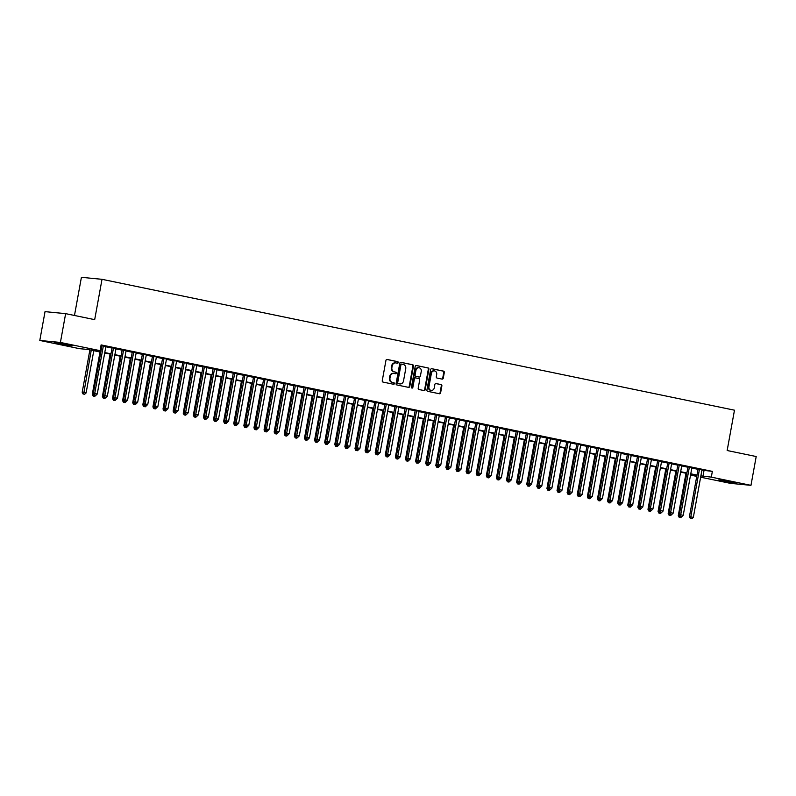 <?xml version="1.0" encoding="UTF-8"?>
<svg xmlns="http://www.w3.org/2000/svg" width="796" height="796" viewBox="0 0 796 796"><rect width="100%" height="100%" fill="white"/><g stroke="black" fill="none" stroke-linecap="round" stroke-linejoin="round"><path stroke-width="1.19" d="M398.239 362.578A0.806 0.706 95.6 0 0 397.692 361.643L387.155 359.464A1.154 1.015 95.6 0 0 385.951 360.389L382.249 380.747A1.154 1.015 95.6 0 0 383.035 382.09L393.572 384.269A0.806 0.706 95.6 0 0 393.861 382.687L392.498 382.398A3.682 3.234 95.6 0 1 389.98 378.12L390.289 376.428A3.682 3.234 95.6 0 1 394.12 373.463L395.483 373.742A0.806 0.706 95.6 0 0 395.771 372.16L394.408 371.881A3.682 3.234 95.6 0 1 391.891 367.603L392.199 365.911A3.682 3.234 95.6 0 1 396.04 362.946L397.403 363.225A0.806 0.706 95.6 0 0 398.239 362.578M397.114 363.165A0.806 0.706 95.6 0 0 397.134 361.593L386.826 359.454M393.294 384.209A0.806 0.706 95.6 0 0 393.304 382.627L392.498 382.398M395.204 373.692A0.806 0.706 95.6 0 0 395.214 372.11L394.408 371.881M723.186 481.202L718.529 479.988L722.987 480.436L736.529 483.262L723.186 481.202M58.894 343.743L54.237 342.529L58.695 342.986L72.237 345.802L58.894 343.743M442.079 379.105A1.154 1.015 95.6 0 0 443.272 378.18L444.317 372.468A1.154 1.015 95.6 0 0 443.531 371.125L431.83 368.707A1.154 1.015 95.6 0 0 430.626 369.633L426.925 389.99A1.154 1.015 95.6 0 0 427.711 391.334L439.422 393.751A1.154 1.015 95.6 0 0 440.616 392.826L441.87 385.921A1.154 1.015 95.6 0 0 441.084 384.587L436.079 383.553A1.154 1.015 95.6 0 0 434.875 384.478L434.258 387.901A3.075 2.706 95.6 0 1 428.945 386.806L431.382 373.394A3.075 2.706 95.6 0 1 436.696 374.498L436.288 376.727A1.154 1.015 95.6 0 0 437.074 378.07L442.079 379.105M100.813 352.16L87.809 349.464L79.451 348.658L39.8 340.449L45.034 311.644L65.64 313.644L94.684 319.654L102.017 279.316L734.479 410.189L727.156 450.516L756.2 456.526L750.966 485.341L730.36 483.341L700.639 477.192M65.64 313.644L60.406 342.449L100.057 350.658L91.709 349.842L100.883 351.742M701.923 470.128L712.36 471.371L101.102 344.897L100.057 350.658M712.36 471.371L711.306 477.132L750.966 485.341M413.472 366.08A1.154 1.015 95.6 0 0 412.686 364.747L400.985 362.329A1.154 1.015 95.6 0 0 399.791 363.255L396.09 383.612A1.154 1.015 95.6 0 0 396.876 384.946L408.577 387.373A1.154 1.015 95.6 0 0 409.771 386.448L413.472 366.08L412.915 366.031A1.154 1.015 95.6 0 0 412.129 364.687L400.657 362.319M416.407 365.513L428.109 367.941A1.154 1.015 95.6 0 1 428.895 369.274L425.193 389.632A1.154 1.015 95.6 0 1 423.999 390.557L418.985 389.523A1.154 1.015 95.6 0 1 418.199 388.189L419.701 379.931A1.154 1.015 95.6 0 0 418.915 378.598L415.592 377.911A1.154 1.015 95.6 0 0 414.398 378.836L412.835 387.433A0.806 0.706 95.6 0 1 411.442 387.145L415.204 366.439A1.154 1.015 95.6 0 1 416.407 365.513L416.218 365.493M105.878 346.479L101.012 345.384M115.987 348.568L112.097 347.762M126.086 350.658L122.196 349.852M136.196 352.747L132.305 351.941M146.295 354.837L142.404 354.041M156.394 356.936L152.504 356.13M166.503 359.026L162.613 358.22M176.603 361.115L172.712 360.309M186.712 363.205L182.821 362.399M196.811 365.294L192.921 364.488M206.91 367.384L203.02 366.578M217.019 369.473L213.129 368.667M227.119 371.563L223.228 370.757M237.228 373.652L233.337 372.846M247.327 375.752L243.437 374.946M257.436 377.841L253.536 377.035M267.536 379.931L263.645 379.125M277.635 382.02L273.744 381.214M287.744 384.11L283.854 383.304M297.843 386.199L293.953 385.393M307.952 388.289L304.062 387.483M318.052 390.378L314.161 389.572M328.151 392.468L324.261 391.662M338.26 394.557L334.37 393.761M348.359 396.657L344.469 395.851M358.469 398.746L354.578 397.94M368.568 400.836L364.677 400.03M378.667 402.925L374.777 402.119M388.776 405.015L384.886 404.209M398.876 407.104L394.985 406.298M408.985 409.194L405.094 408.388M419.084 411.283L415.194 410.477M429.183 413.373L425.293 412.567M439.293 415.472L435.402 414.666M449.392 417.562L445.501 416.756M459.501 419.651L455.611 418.845M469.6 421.741L465.71 420.935M479.709 423.83L475.809 423.024M489.809 425.92L485.918 425.114M499.908 428.009L496.017 427.203M510.017 430.099L506.127 429.293M520.116 432.188L516.226 431.382M530.226 434.278L526.325 433.482M540.325 436.377L536.434 435.571M550.424 438.467L546.534 437.661M560.533 440.556L556.643 439.75M570.633 442.646L566.742 441.84M580.742 444.735L576.851 443.929M590.841 446.825L586.95 446.019M600.94 448.914L597.05 448.108M611.049 451.004L607.159 450.198M621.149 453.093L617.258 452.287M631.258 455.193L627.367 454.387M641.357 457.282L637.467 456.476M651.456 459.372L647.566 458.566M661.566 461.461L657.675 460.655M671.665 463.551L667.774 462.745M681.774 465.64L677.884 464.834M691.873 467.73L687.983 466.924M100.943 345.782L101.938 345.981M105.828 346.787L112.037 348.071M115.927 348.877L122.146 350.16M126.037 350.966L132.245 352.26M136.136 353.056L142.345 354.349M146.235 355.155L152.454 356.439M156.344 357.245L162.553 358.528M166.444 359.334L172.662 360.618M176.553 361.424L182.762 362.707M186.652 363.513L192.861 364.797M196.751 365.603L202.97 366.886M206.861 367.692L213.069 368.976M216.96 369.782L223.179 371.065M227.069 371.871L233.278 373.165M237.168 373.961L243.377 375.254M247.267 376.06L253.486 377.344M257.377 378.15L263.585 379.433M267.476 380.239L273.695 381.523M277.585 382.329L283.794 383.612M287.684 384.418L293.893 385.702M297.794 386.508L304.002 387.791M307.893 388.597L314.102 389.881M317.992 390.687L324.211 391.98M328.101 392.776L334.31 394.07M338.2 394.876L344.409 396.159M348.31 396.965L354.519 398.249M358.409 399.055L364.618 400.338M368.508 401.144L374.727 402.428M378.617 403.234L384.826 404.517M388.717 405.323L394.935 406.607M398.826 407.413L405.035 408.696M408.925 409.502L415.134 410.786M419.024 411.592L425.243 412.885M429.134 413.681L435.342 414.975M439.233 415.781L445.452 417.064M449.342 417.87L455.551 419.154M459.441 419.96L465.65 421.243M469.54 422.049L475.759 423.333M479.65 424.139L485.858 425.422M489.749 426.228L495.968 427.512M499.858 428.318L506.067 429.601M509.957 430.407L516.166 431.691M520.067 432.497L526.275 433.79M530.166 434.596L536.375 435.88M540.265 436.686L546.484 437.969M550.374 438.775L556.583 440.059M560.474 440.865L566.682 442.148M570.583 442.954L576.792 444.238M580.682 445.044L586.891 446.327M590.781 447.133L597 448.417M600.89 449.223L607.099 450.506M610.99 451.312L617.208 452.606M621.099 453.402L627.308 454.695M631.198 455.501L637.407 456.785M641.297 457.591L647.516 458.874M651.407 459.68L657.615 460.964M661.506 461.77L667.725 463.053M671.615 463.859L677.824 465.143M681.714 465.949L687.923 467.232M691.814 468.038L698.032 469.322M101.002 345.474L101.987 345.673M701.982 469.819L698.082 469.013M102.017 279.316L81.411 277.316L74.476 315.475M39.8 340.449L60.406 342.449M696.749 476.386L690.709 475.132L696.868 475.729M690.868 474.247L690.709 475.132M696.908 475.501L690.699 474.217M686.809 473.411L680.59 472.127M676.7 471.322L670.491 470.038M666.6 469.232L660.382 467.939M656.491 467.133L650.282 465.849M646.392 465.043L640.183 463.76M636.293 462.954L630.074 461.67M626.183 460.864L619.975 459.581M616.084 458.775L609.865 457.491M605.975 456.685L599.766 455.402M595.876 454.596L589.667 453.312M585.776 452.506L579.558 451.223M575.667 450.417L569.458 449.123M565.568 448.327L559.349 447.034M555.459 446.228L549.25 444.944M545.36 444.138L539.151 442.855M535.25 442.049L529.042 440.765M525.151 439.959L518.942 438.676M515.052 437.87L508.833 436.586M504.943 435.78L498.734 434.497M494.843 433.691L488.635 432.407M484.734 431.601L478.525 430.318M474.635 429.512L468.426 428.218M464.536 427.422L458.317 426.129M454.426 425.323L448.218 424.039M444.327 423.233L438.108 421.95M434.218 421.144L428.009 419.86M424.119 419.054L417.91 417.771M414.019 416.965L407.801 415.681M403.91 414.875L397.702 413.592M393.811 412.786L387.592 411.502M383.702 410.696L377.493 409.403M373.603 408.607L367.394 407.313M363.503 406.507L357.285 405.224M353.394 404.418L347.185 403.134M343.295 402.328L337.076 401.045M333.186 400.239L326.977 398.955M323.086 398.149L316.878 396.866M312.987 396.06L306.768 394.776M302.878 393.97L296.669 392.687M292.779 391.881L286.56 390.597M282.67 389.791L276.461 388.498M272.57 387.702L266.361 386.408M262.461 385.602L256.252 384.319M252.362 383.513L246.153 382.229M242.263 381.423L236.044 380.14M232.153 379.334L225.945 378.05M222.054 377.244L215.835 375.961M211.945 375.155L205.736 373.871M201.846 373.065L195.637 371.782M191.746 370.976L185.528 369.682M181.637 368.886L175.428 367.593M171.538 366.787L165.319 365.503M161.429 364.697L155.22 363.414M151.33 362.608L145.121 361.324M141.23 360.518L135.012 359.235M131.121 358.429L124.912 357.145M121.022 356.339L114.803 355.056M110.913 354.25L104.704 352.966M700.878 475.889L711.306 477.132M104.783 352.548L110.992 353.832M114.883 354.638L121.091 355.931M124.982 356.727L131.201 358.021M135.091 358.827L141.3 360.11M145.19 360.916L151.399 362.2M155.3 363.006L161.508 364.289M165.399 365.095L171.608 366.379M175.498 367.185L181.717 368.468M185.607 369.274L191.816 370.558M195.707 371.364L201.925 372.647M205.816 373.453L212.025 374.737M215.915 375.543L222.124 376.836M226.014 377.632L232.233 378.926M236.123 379.732L242.332 381.015M246.223 381.821L252.441 383.105M256.332 383.911L262.541 385.194M266.431 386L272.64 387.284M276.53 388.09L282.749 389.373M286.64 390.179L292.848 391.463M296.739 392.269L302.958 393.552M306.848 394.358L313.057 395.652M316.947 396.448L323.156 397.741M327.056 398.547L333.265 399.831M337.156 400.637L343.365 401.92M347.255 402.726L353.474 404.01M357.364 404.816L363.573 406.099M367.463 406.905L373.672 408.189M377.573 408.995L383.781 410.278M387.672 411.084L393.881 412.368M397.771 413.174L403.99 414.457M407.88 415.263L414.089 416.557M417.98 417.353L424.198 418.646M428.089 419.452L434.298 420.736M438.188 421.542L444.397 422.825M448.287 423.631L454.506 424.915M458.397 425.721L464.605 427.004M468.496 427.81L474.715 429.094M478.605 429.9L484.814 431.183M488.704 431.989L494.913 433.273M498.803 434.079L505.022 435.362M508.913 436.168L515.121 437.462M519.012 438.268L525.231 439.551M529.121 440.357L535.33 441.641M539.22 442.447L545.429 443.73M549.32 444.536L555.538 445.82M559.429 446.626L565.638 447.909M569.528 448.715L575.747 449.999M579.637 450.805L585.846 452.088M589.737 452.894L595.945 454.178M599.846 454.984L606.055 456.277M609.945 457.073L616.154 458.367M620.044 459.173L626.263 460.456M630.153 461.262L636.362 462.546M640.253 463.352L646.471 464.635M650.362 465.441L656.571 466.725M660.461 467.531L666.67 468.814M670.56 469.62L676.779 470.904M680.67 471.71L686.878 472.993M690.769 473.799L696.988 475.083M704.002 470.565L702.958 476.326M395.453 362.886A3.682 3.234 95.6 0 0 391.652 365.852L392.199 365.911M393.851 371.822A3.682 3.234 95.6 0 1 391.343 367.553L391.652 365.852M393.542 373.404A3.682 3.234 95.6 0 0 389.732 376.369L390.289 376.428M391.94 382.349A3.682 3.234 95.6 0 1 389.423 378.07L389.732 376.369M408.348 387.324A1.154 1.015 95.6 0 0 409.214 386.388L412.915 366.031M401.791 364.13A0.806 0.706 95.6 0 0 400.945 364.787L397.702 382.657A0.806 0.706 95.6 0 0 398.249 383.592L399.691 383.891A3.682 3.234 95.6 0 0 403.522 380.926L405.741 368.707A3.682 3.234 95.6 0 0 403.224 364.429L401.791 364.13M401.652 364.12L401.234 364.08A0.806 0.706 95.6 0 0 400.388 364.727L400.945 364.787M399.134 383.831L399.691 383.891A3.682 3.234 95.6 0 1 399.134 383.831L397.692 383.533A0.806 0.706 95.6 0 1 397.144 382.597L400.388 364.727M416.079 365.513L428.109 367.941M423.77 390.518A1.154 1.015 95.6 0 0 424.636 389.582L428.338 369.215A1.154 1.015 95.6 0 0 427.551 367.881M415.403 377.891L415.034 377.851A1.154 1.015 95.6 0 0 413.84 378.777L412.278 387.373L412.835 387.433M411.791 388A0.806 0.706 95.6 0 0 412.278 387.373M421.263 371.364A3.075 2.706 95.6 0 0 415.95 370.259L415.094 374.986A1.154 1.015 95.6 0 0 415.88 376.319L419.203 377.015A1.154 1.015 95.6 0 0 420.397 376.08L421.263 371.364M418.626 367.742A3.075 2.706 95.6 0 0 415.393 370.21L415.95 370.259M418.835 376.976A1.154 1.015 95.6 0 1 418.646 376.956L415.323 376.269A1.154 1.015 95.6 0 1 414.537 374.936L415.393 370.21M434.059 370.876A3.075 2.706 95.6 0 0 430.825 373.344L431.382 373.394M431.024 390.368A3.075 2.706 95.6 0 1 428.397 386.747L430.825 373.344M439.183 393.702A1.154 1.015 95.6 0 0 440.059 392.776L441.312 385.871A1.154 1.015 95.6 0 0 440.526 384.538L435.75 383.543M441.85 379.055A1.154 1.015 95.6 0 0 442.715 378.12L443.76 372.409A1.154 1.015 95.6 0 0 442.974 371.075L431.502 368.697M89.888 349.902L82.187 392.299L86.097 392.955L93.779 350.708M91.251 350.18L83.64 394.05L83.082 394L84.655 394.259L83.64 394.05M86.097 392.955L84.655 394.259M83.082 394L82.187 392.299M102.017 345.524L93.321 393.383L94.714 393.522L103.381 345.812M94.784 395.134L95.789 395.343L94.784 395.134L94.714 393.522L97.241 394.04L105.908 346.33M93.321 393.383L94.227 395.085M95.789 395.343L97.241 394.04M99.998 351.991L92.286 394.388L93.958 394.587M93.739 394.179L93.749 396.139L93.192 396.09L94.754 396.348L93.749 396.139M96.207 395.055L94.754 396.348M93.192 396.09L92.286 394.388M110.097 354.081L102.395 396.488L104.067 396.677M103.848 396.269L103.848 398.229L103.291 398.179L104.863 398.438L103.848 398.229M106.306 397.144L104.863 398.438M103.291 398.179L102.395 396.488M120.196 356.17L112.495 398.577L114.166 398.766M113.947 398.358L113.957 400.318L113.4 400.269L114.962 400.527L113.957 400.318M116.415 399.234L114.962 400.527M113.4 400.269L112.495 398.577M130.305 358.26L122.594 400.667L124.276 400.856M124.057 400.448L124.057 402.418L123.499 402.358L125.072 402.627L124.057 402.418M126.514 401.323L125.072 402.627M123.499 402.358L122.594 400.667M112.117 347.613L103.42 395.473L104.813 395.612L113.49 347.902M104.883 397.224L105.898 397.433L104.883 397.224L104.813 395.612L107.341 396.129L116.017 348.419M103.42 395.473L104.326 397.174M105.898 397.433L107.341 396.129M122.226 349.713L113.529 397.562L114.922 397.702L123.589 349.991M114.982 399.313L115.997 399.522L114.982 399.313L114.922 397.702L117.45 398.219L126.116 350.509M113.529 397.562L114.435 399.264M115.997 399.522L117.45 398.219M132.325 351.802L123.629 399.652L125.022 399.791L133.688 352.081M125.091 401.403L126.096 401.612L125.091 401.403L125.022 399.791L127.549 400.318L136.215 352.608M123.629 399.652L124.534 401.353M126.096 401.612L127.549 400.318M142.434 353.892L133.738 401.751L135.121 401.88L143.797 354.17M135.191 403.492L136.206 403.701L135.191 403.492L135.121 401.88L137.648 402.408L146.325 354.698M133.738 401.751L134.633 403.443M136.206 403.701L137.648 402.408M140.404 360.349L132.703 402.756L134.375 402.945M134.156 402.537L134.156 404.507L133.599 404.448L135.171 404.716L134.156 404.507M136.614 403.413L135.171 404.716M133.599 404.448L132.703 402.756M152.534 355.981L143.837 403.841L145.23 403.97L153.897 356.26M145.3 405.582L146.305 405.791L145.3 405.582L145.23 403.97L147.757 404.497L156.424 356.787M143.837 403.841L144.743 405.532M146.305 405.791L147.757 404.497M150.514 362.439L142.802 404.846L144.474 405.035M144.255 404.627L144.265 406.597L143.708 406.537L145.27 406.806L144.265 406.597M146.723 405.502L145.27 406.806M143.708 406.537L142.802 404.846M162.633 358.071L153.936 405.93L155.329 406.06L164.006 358.349M155.399 407.681L156.414 407.89L155.399 407.681L155.329 406.06L157.857 406.587L166.533 358.877M153.936 405.93L154.842 407.622M156.414 407.89L157.857 406.587M160.613 364.528L152.912 406.935L154.583 407.134M154.364 406.716L154.364 408.686L153.807 408.627L155.379 408.895L154.364 408.686M156.822 407.592L155.379 408.895M153.807 408.627L152.912 406.935M172.742 360.16L164.046 408.02L165.439 408.149L174.105 360.439M165.508 409.771L166.513 409.98L165.508 409.771L165.439 408.149L167.966 408.676L176.632 360.966M164.046 408.02L164.951 409.711M166.513 409.98L167.966 408.676M170.712 366.618L163.011 409.025L164.682 409.224M164.464 408.816L164.474 410.776L163.916 410.726L165.478 410.985L164.474 410.776M166.931 409.681L165.478 410.985M163.916 410.726L163.011 409.025M182.841 362.25L174.145 410.109L175.538 410.248L184.214 362.538M175.608 411.86L176.613 412.069L175.608 411.86L175.538 410.248L178.065 410.766L186.732 363.056M174.145 410.109L175.05 411.801M176.613 412.069L178.065 410.766M180.821 368.717L173.11 411.114L174.792 411.313M174.573 410.905L174.573 412.865L174.016 412.816L175.588 413.074L174.573 412.865M177.03 411.771L175.588 413.074M174.016 412.816L173.11 411.114M192.95 364.339L184.254 412.199L185.647 412.338L194.314 364.628M185.707 413.95L186.722 414.159L185.707 413.95L185.647 412.338L188.164 412.855L196.841 365.145M184.254 412.199L185.15 413.89M186.722 414.159L188.164 412.855M190.921 370.807L183.219 413.204L184.891 413.403M184.672 412.995L184.672 414.955L184.125 414.905L185.687 415.164L184.672 414.955M187.14 413.86L185.687 415.164M184.125 414.905L183.219 413.204M203.05 366.429L194.353 414.288L195.746 414.427L204.413 366.717M195.816 416.039L196.821 416.248L195.816 416.039L195.746 414.427L198.274 414.945L206.94 367.235M194.353 414.288L195.259 415.99M196.821 416.248L198.274 414.945M201.03 372.896L193.319 415.293L194.99 415.492M194.771 415.084L194.781 417.044L194.224 416.995L195.786 417.253L194.781 417.044M197.239 415.96L195.786 417.253M194.224 416.995L193.319 415.293M213.159 368.518L204.453 416.378L205.846 416.517L214.522 368.807M205.915 418.129L206.93 418.338L205.915 418.129L205.846 416.517L208.373 417.034L217.049 369.324M204.453 416.378L205.358 418.079M206.93 418.338L208.373 417.034M211.129 374.986L203.428 417.393L205.099 417.582M204.88 417.174L204.88 419.134L204.323 419.084L205.895 419.343L204.88 419.134M207.338 418.049L205.895 419.343M204.323 419.084L203.428 417.393M223.258 370.618L214.562 418.467L215.955 418.606L224.621 370.896M216.024 420.218L217.029 420.427L216.024 420.218L215.955 418.606L218.482 419.124L227.149 371.424M214.562 418.467L215.467 420.169M217.029 420.427L218.482 419.124M221.228 377.075L213.527 419.482L215.199 419.671M214.98 419.263L214.99 421.233L214.432 421.174L215.995 421.442L214.99 421.233M217.447 420.139L215.995 421.442M214.432 421.174L213.527 419.482M233.357 372.707L224.661 420.557L226.054 420.696L234.73 372.986M226.124 422.308L227.139 422.517L226.124 422.308L226.054 420.696L228.581 421.223L237.248 373.513M224.661 420.557L225.566 422.258M227.139 422.517L228.581 421.223M231.338 379.165L223.626 421.572L225.308 421.761M225.089 421.353L225.089 423.323L224.532 423.263L226.104 423.532L225.089 423.323M227.547 422.228L226.104 423.532M224.532 423.263L223.626 421.572M243.467 374.797L234.77 422.656L236.163 422.785L244.83 375.075M236.223 424.397L237.238 424.606L236.223 424.397L236.163 422.785L238.681 423.313L247.357 375.603M234.77 422.656L235.666 424.348M237.238 424.606L238.681 423.313M241.437 381.254L233.735 423.661L235.407 423.85M235.188 423.442L235.198 425.412L234.641 425.353L236.203 425.621L235.198 425.412M237.656 424.318L236.203 425.621M234.641 425.353L233.735 423.661M253.566 376.886L244.869 424.746L246.262 424.875L254.929 377.165M246.332 426.497L247.337 426.706L246.332 426.497L246.262 424.875L248.79 425.402L257.456 377.692M244.869 424.746L245.775 426.437M247.337 426.706L248.79 425.402M251.546 383.344L243.835 425.751L245.506 425.94M245.297 425.532L245.297 427.502L244.74 427.442L246.302 427.711L245.297 427.502M247.755 426.407L246.302 427.711M244.74 427.442L243.835 425.751M263.675 378.976L254.969 426.835L256.362 426.964L265.038 379.254M256.431 428.586L257.446 428.795L256.431 428.586L256.362 426.964L258.889 427.492L267.565 379.782M254.969 426.835L255.874 428.527M257.446 428.795L258.889 427.492M261.645 385.433L253.944 427.84L255.615 428.039M255.397 427.621L255.397 429.591L254.839 429.541L256.411 429.8L255.397 429.591M257.854 428.497L256.411 429.8M254.839 429.541L253.944 427.84M273.774 381.065L265.078 428.925L266.471 429.054L275.137 381.354M266.541 430.676L267.546 430.885L266.541 430.676L266.471 429.054L268.998 429.581L277.665 381.871M265.078 428.925L265.983 430.616M267.546 430.885L268.998 429.581M271.754 387.523L264.043 429.93L265.715 430.129M265.496 429.721L265.506 431.681L264.949 431.631L266.511 431.89L265.506 431.681M267.963 430.586L266.511 431.89M264.949 431.631L264.043 429.93M283.874 383.155L275.177 431.014L276.57 431.153L285.247 383.443M276.64 432.765L277.655 432.974L276.64 432.765L276.57 431.153L279.098 431.671L287.764 383.961M275.177 431.014L276.083 432.706M277.655 432.974L279.098 431.671M281.854 389.622L274.142 432.019L275.824 432.218M275.605 431.81L275.605 433.77L275.048 433.72L276.62 433.979L275.605 433.77M278.063 432.676L276.62 433.979M275.048 433.72L274.142 432.019M293.983 385.244L285.286 433.104L286.679 433.243L295.346 385.533M286.739 434.855L287.754 435.064L286.739 434.855L286.679 433.243L289.197 433.76L297.873 386.05M285.286 433.104L286.182 434.795M287.754 435.064L289.197 433.76M291.953 391.712L284.252 434.109L285.923 434.308M285.704 433.9L285.714 435.86L285.157 435.81L286.719 436.069L285.714 435.86M288.172 434.775L286.719 436.069M285.157 435.81L284.252 434.109M304.082 387.334L295.386 435.193L296.779 435.332L305.445 387.622M296.848 436.944L297.853 437.153L296.848 436.944L296.779 435.332L299.306 435.85L307.972 388.14M295.386 435.193L296.291 436.895M297.853 437.153L299.306 435.85M302.062 393.801L294.351 436.208L296.022 436.397M295.814 435.989L295.814 437.949L295.256 437.9L296.828 438.158L295.814 437.949M298.271 436.865L296.828 438.158M295.256 437.9L294.351 436.208M314.191 389.433L305.495 437.283L306.878 437.422L315.554 389.712M306.948 439.034L307.962 439.243L306.948 439.034L306.878 437.422L309.405 437.939L318.082 390.229M305.495 437.283L306.39 438.984M307.962 439.243L309.405 437.939M312.161 395.891L304.46 438.298L306.132 438.487M305.913 438.079L305.913 440.039L305.356 439.989L306.928 440.248L305.913 440.039M308.37 438.954L306.928 440.248M305.356 439.989L304.46 438.298M324.29 391.523L315.594 439.372L316.987 439.511L325.654 391.801M317.057 441.123L318.062 441.332L317.057 441.123L316.987 439.511L319.514 440.039L328.181 392.329M315.594 439.372L316.5 441.074M318.062 441.332L319.514 440.039M322.271 397.98L314.559 440.387L316.231 440.576M316.012 440.168L316.022 442.138L315.465 442.079L317.027 442.347L316.022 442.138M318.48 441.044L317.027 442.347M315.465 442.079L314.559 440.387M334.39 393.612L325.693 441.472L327.086 441.601L335.763 393.891M327.156 443.213L328.171 443.422L327.156 443.213L327.086 441.601L329.614 442.128L338.28 394.418M325.693 441.472L326.599 443.163M328.171 443.422L329.614 442.128M332.37 400.07L324.659 442.476L326.34 442.666M326.121 442.258L326.121 444.228L325.564 444.168L327.136 444.437L326.121 444.228M328.579 443.133L327.136 444.437M325.564 444.168L324.659 442.476M344.499 395.702L335.803 443.561L337.196 443.69L345.862 395.98M337.255 445.302L338.27 445.511L337.255 445.302L337.196 443.69L339.723 444.218L348.389 396.507M335.803 443.561L336.708 445.253M338.27 445.511L339.723 444.218M342.469 402.159L334.768 444.566L336.439 444.755M336.22 444.347L336.23 446.317L335.673 446.257L337.235 446.526L336.23 446.317M338.688 445.223L337.235 446.526M335.673 446.257L334.768 444.566M354.598 397.791L345.902 445.651L347.295 445.78L355.961 398.07M347.364 447.402L348.369 447.611L347.364 447.402L347.295 445.78L349.822 446.307L358.489 398.597M345.902 445.651L346.807 447.342M348.369 447.611L349.822 446.307M352.578 404.249L344.867 446.655L346.539 446.845M346.33 446.437L346.33 448.407L345.772 448.347L347.345 448.616L346.33 448.407M348.787 447.312L347.345 448.616M345.772 448.347L344.867 446.655M364.707 399.881L356.011 447.74L357.394 447.869L366.07 400.159M357.464 449.491L358.479 449.7L357.464 449.491L357.394 447.869L359.921 448.397L368.598 400.686M356.011 447.74L356.906 449.432M358.479 449.7L359.921 448.397M362.678 406.338L354.976 448.745L356.648 448.944M356.429 448.536L356.429 450.496L355.872 450.446L357.444 450.705L356.429 450.496M358.887 449.402L357.444 450.705M355.872 450.446L354.976 448.745M374.807 401.97L366.11 449.83L367.503 449.969L376.17 402.259M367.573 451.581L368.578 451.79L367.573 451.581L367.503 449.969L370.031 450.486L378.697 402.776M366.11 449.83L367.016 451.521M368.578 451.79L370.031 450.486M372.787 408.438L365.075 450.835L366.747 451.034M366.528 450.626L366.538 452.586L365.981 452.536L367.543 452.795L366.538 452.586M368.996 451.491L367.543 452.795M365.981 452.536L365.075 450.835M384.906 404.06L376.21 451.919L377.603 452.058L386.279 404.348M377.672 453.67L378.687 453.879L377.672 453.67L377.603 452.058L380.13 452.576L388.806 404.865M376.21 451.919L377.115 453.611M378.687 453.879L380.13 452.576M382.886 410.527L375.185 452.924L376.856 453.123M376.637 452.715L376.637 454.675L376.08 454.625L377.652 454.884L376.637 454.675M379.095 453.581L377.652 454.884M376.08 454.625L375.185 452.924M395.015 406.149L386.319 454.009L387.712 454.148L396.378 406.438M387.781 455.76L388.786 455.969L387.781 455.76L387.712 454.148L390.239 454.665L398.905 406.955M386.319 454.009L387.224 455.71M388.786 455.969L390.239 454.665M392.985 412.617L385.284 455.014L386.955 455.212M386.737 454.805L386.747 456.765L386.189 456.715L387.751 456.974L386.747 456.765M389.204 455.68L387.751 456.974M386.189 456.715L385.284 455.014M405.114 408.239L396.418 456.098L397.811 456.237L406.487 408.527M397.881 457.849L398.886 458.058L397.881 457.849L397.811 456.237L400.338 456.755L409.005 409.045M396.418 456.098L397.323 457.8M398.886 458.058L400.338 456.755M403.094 414.706L395.383 457.113L397.065 457.302M396.846 456.894L396.846 458.854L396.289 458.804L397.861 459.063L396.846 458.854M399.303 457.77L397.861 459.063M396.289 458.804L395.383 457.113M415.223 410.338L406.527 458.188L407.92 458.327L416.587 410.617M407.98 459.939L408.995 460.148L407.98 459.939L407.92 458.327L410.438 458.844L419.114 411.144M406.527 458.188L407.423 459.889M408.995 460.148L410.438 458.844M413.194 416.796L405.492 459.202L407.164 459.392M406.945 458.984L406.945 460.954L406.398 460.894L407.96 461.163L406.945 460.954M409.413 459.859L407.96 461.163M406.398 460.894L405.492 459.202M425.323 412.428L416.626 460.277L418.019 460.416L426.686 412.706M418.089 462.028L419.094 462.237L418.089 462.028L418.019 460.416L420.547 460.944L429.213 413.233M416.626 460.277L417.532 461.978M419.094 462.237L420.547 460.944M423.303 418.885L415.592 461.292L417.263 461.481M417.044 461.073L417.054 463.043L416.497 462.983L418.059 463.252L417.054 463.043M419.512 461.949L418.059 463.252M416.497 462.983L415.592 461.292M435.432 414.517L426.726 462.376L428.119 462.506L436.795 414.796M428.188 464.118L429.203 464.327L428.188 464.118L428.119 462.506L430.646 463.033L439.322 415.323M426.726 462.376L427.631 464.068M429.203 464.327L430.646 463.033M433.402 420.975L425.701 463.381L427.372 463.57M427.154 463.163L427.154 465.133L426.596 465.073L428.168 465.342L427.154 465.133M429.611 464.038L428.168 465.342M426.596 465.073L425.701 463.381M445.531 416.606L436.835 464.466L438.228 464.595L446.894 416.885M438.298 466.217L439.302 466.426L438.298 466.217L438.228 464.595L440.755 465.123L449.422 417.412M436.835 464.466L437.74 466.157M439.302 466.426L440.755 465.123M443.501 423.064L435.8 465.471L437.472 465.66M437.253 465.252L437.263 467.222L436.705 467.162L438.268 467.431L437.263 467.222M439.72 466.128L438.268 467.431M436.705 467.162L435.8 465.471M455.63 418.696L446.934 466.555L448.327 466.685L457.004 418.975M448.397 468.307L449.412 468.516L448.397 468.307L448.327 466.685L450.854 467.212L459.521 419.502M446.934 466.555L447.84 468.247M449.412 468.516L450.854 467.212M453.611 425.154L445.899 467.56L447.581 467.759M447.362 467.342L447.362 469.312L446.805 469.252L448.377 469.521L447.362 469.312M449.82 468.217L448.377 469.521M446.805 469.252L445.899 467.56M465.74 420.785L457.043 468.645L458.436 468.774L467.103 421.074M458.496 470.396L459.511 470.605L458.496 470.396L458.436 468.774L460.954 469.302L469.63 421.591M457.043 468.645L457.939 470.337M459.511 470.605L460.954 469.302M463.71 427.243L456.009 469.65L457.68 469.849M457.461 469.441L457.471 471.401L456.914 471.351L458.476 471.61L457.471 471.401M459.929 470.307L458.476 471.61M456.914 471.351L456.009 469.65M475.839 422.875L467.143 470.735L468.536 470.874L477.202 423.164M468.605 472.486L469.61 472.695L468.605 472.486L468.536 470.874L471.063 471.391L479.729 423.681M467.143 470.735L468.048 472.426M469.61 472.695L471.063 471.391M473.819 429.342L466.108 471.739L467.779 471.938M467.57 471.53L467.57 473.491L467.013 473.441L468.575 473.7L467.57 473.491M470.028 472.396L468.575 473.7M467.013 473.441L466.108 471.739M485.948 424.965L477.242 472.824L478.635 472.963L487.311 425.253M478.704 474.575L479.719 474.784L478.704 474.575L478.635 472.963L481.162 473.481L489.839 425.77M477.242 472.824L478.147 474.515M479.719 474.784L481.162 473.481M483.918 431.432L476.217 473.829L477.889 474.028M477.67 473.62L477.67 475.58L477.112 475.53L478.685 475.789L477.67 475.58M480.127 474.496L478.685 475.789M477.112 475.53L476.217 473.829M496.047 427.054L487.351 474.913L488.744 475.053L497.41 427.343M488.814 476.665L489.819 476.874L488.814 476.665L488.744 475.053L491.271 475.57L499.938 427.86M487.351 474.913L488.256 476.615M489.819 476.874L491.271 475.57M494.027 433.522L486.316 475.928L487.988 476.117M487.769 475.71L487.779 477.67L487.222 477.62L488.784 477.879L487.779 477.67M490.236 476.585L488.784 477.879M487.222 477.62L486.316 475.928M506.147 429.153L497.45 477.003L498.843 477.142L507.52 429.432M498.913 478.754L499.928 478.963L498.913 478.754L498.843 477.142L501.371 477.66L510.037 429.949M497.45 477.003L498.356 478.704M499.928 478.963L501.371 477.66M504.127 435.611L496.415 478.018L498.097 478.207M497.878 477.799L497.878 479.759L497.321 479.709L498.893 479.968L497.878 479.759M500.336 478.675L498.893 479.968M497.321 479.709L496.415 478.018M516.256 431.243L507.559 479.092L508.952 479.232L517.619 431.522M509.012 480.844L510.027 481.053L509.012 480.844L508.952 479.232L511.47 479.759L520.146 432.049M507.559 479.092L508.455 480.794M510.027 481.053L511.47 479.759M514.226 437.7L506.525 480.107L508.196 480.296M507.977 479.889L507.987 481.859L507.43 481.799L508.992 482.068L507.987 481.859M510.445 480.764L508.992 482.068M507.43 481.799L506.525 480.107M526.355 433.332L517.659 481.192L519.052 481.321L527.718 433.611M519.121 482.933L520.126 483.142L519.121 482.933L519.052 481.321L521.579 481.849L530.245 434.138M517.659 481.192L518.564 482.883M520.126 483.142L521.579 481.849M524.335 439.79L516.624 482.197L518.295 482.386M518.087 481.978L518.087 483.948L517.529 483.888L519.101 484.157L518.087 483.948M520.544 482.854L519.101 484.157M517.529 483.888L516.624 482.197M536.464 435.422L527.768 483.281L529.151 483.411L537.827 435.701M529.221 485.023L530.236 485.232L529.221 485.023L529.151 483.411L531.678 483.938L540.355 436.228M527.768 483.281L528.663 484.973M530.236 485.232L531.678 483.938M534.434 441.88L526.733 484.286L528.405 484.475M528.186 484.067L528.186 486.038L527.629 485.978L529.201 486.247L528.186 486.038M530.643 484.943L529.201 486.247M527.629 485.978L526.733 484.286M546.563 437.511L537.867 485.371L539.26 485.5L547.927 437.79M539.33 487.122L540.335 487.331L539.33 487.122L539.26 485.5L541.787 486.028L550.454 438.317M537.867 485.371L538.773 487.062M540.335 487.331L541.787 486.028M544.544 443.969L536.832 486.376L538.504 486.565M538.285 486.157L538.295 488.127L537.738 488.067L539.3 488.336L538.295 488.127M540.753 487.033L539.3 488.336M537.738 488.067L536.832 486.376M556.663 439.601L547.966 487.46L549.359 487.59L558.036 439.88M549.429 489.212L550.444 489.421L549.429 489.212L549.359 487.59L551.887 488.117L560.553 440.407M547.966 487.46L548.872 489.152M550.444 489.421L551.887 488.117M554.643 446.058L546.932 488.465L548.613 488.664M548.394 488.256L548.394 490.217L547.837 490.167L549.409 490.426L548.394 490.217M550.852 489.122L549.409 490.426M547.837 490.167L546.932 488.465M566.772 441.69L558.076 489.55L559.469 489.689L568.135 441.979M559.528 491.301L560.543 491.51L559.528 491.301L559.469 489.689L561.986 490.207L570.662 442.496M558.076 489.55L558.971 491.241M560.543 491.51L561.986 490.207M564.742 448.158L557.041 490.555L558.712 490.754M558.493 490.346L558.503 492.306L557.946 492.256L559.508 492.515L558.503 492.306M560.961 491.212L559.508 492.515M557.946 492.256L557.041 490.555M576.871 443.78L568.175 491.639L569.568 491.779L578.234 444.069M569.638 493.391L570.642 493.6L569.638 493.391L569.568 491.779L572.095 492.296L580.762 444.586M568.175 491.639L569.08 493.331M570.642 493.6L572.095 492.296M574.851 450.247L567.14 492.644L568.812 492.843M568.603 492.435L568.603 494.396L568.045 494.346L569.618 494.605L568.603 494.396M571.06 493.301L569.618 494.605M568.045 494.346L567.14 492.644M586.98 445.869L578.284 493.729L579.667 493.868L588.343 446.158M579.737 495.48L580.752 495.689L579.737 495.48L579.667 493.868L582.194 494.386L590.871 446.675M578.284 493.729L579.18 495.43M580.752 495.689L582.194 494.386M584.951 452.337L577.249 494.734L578.921 494.933M578.702 494.525L578.702 496.485L578.145 496.435L579.717 496.694L578.702 496.485M581.16 495.401L579.717 496.694M578.145 496.435L577.249 494.734M597.08 447.959L588.383 495.818L589.776 495.958L598.443 448.248M589.846 497.57L590.851 497.779L589.846 497.57L589.776 495.958L592.304 496.475L600.97 448.765M588.383 495.818L589.289 497.52M590.851 497.779L592.304 496.475M595.06 454.426L587.348 496.833L589.02 497.022M588.801 496.614L588.811 498.575L588.254 498.525L589.816 498.784L588.811 498.575M591.269 497.49L589.816 498.784M588.254 498.525L587.348 496.833M607.179 450.058L598.483 497.908L599.876 498.047L608.552 450.337M599.945 499.659L600.96 499.868L599.945 499.659L599.876 498.047L602.403 498.565L611.079 450.854M598.483 497.908L599.388 499.609M600.96 499.868L602.403 498.565M605.159 456.516L597.458 498.923L599.129 499.112M598.91 498.704L598.91 500.674L598.353 500.614L599.925 500.883L598.91 500.674M601.368 499.58L599.925 500.883M598.353 500.614L597.458 498.923M617.288 452.148L608.592 499.997L609.985 500.137L618.651 452.426M610.054 501.749L611.059 501.958L610.054 501.749L609.985 500.137L612.512 500.664L621.178 452.954M608.592 499.997L609.497 501.699M611.059 501.958L612.512 500.664M615.258 458.605L607.557 501.012L609.229 501.201M609.01 500.793L609.02 502.764L608.462 502.704L610.025 502.973L609.02 502.764M611.477 501.669L610.025 502.973M608.462 502.704L607.557 501.012M627.387 454.237L618.691 502.097L620.084 502.226L628.75 454.516M620.154 503.838L621.159 504.047L620.154 503.838L620.084 502.226L622.611 502.754L631.278 455.043M618.691 502.097L619.596 503.788M621.159 504.047L622.611 502.754M625.367 460.695L617.656 503.102L619.338 503.291M619.119 502.883L619.119 504.853L618.562 504.793L620.134 505.062L619.119 504.853M621.577 503.759L620.134 505.062M618.562 504.793L617.656 503.102M637.497 456.327L628.8 504.186L630.193 504.316L638.86 456.605M630.253 505.938L631.268 506.147L630.253 505.938L630.193 504.316L632.711 504.843L641.387 457.133M628.8 504.186L629.696 505.878M631.268 506.147L632.711 504.843M635.467 462.784L627.765 505.191L629.437 505.38M629.218 504.972L629.218 506.943L628.671 506.883L630.233 507.151L629.218 506.943M631.686 505.848L630.233 507.151M628.671 506.883L627.765 505.191M647.596 458.416L638.899 506.276L640.292 506.405L648.959 458.695M640.362 508.027L641.367 508.236L640.362 508.027L640.292 506.405L642.82 506.933L651.486 459.222M638.899 506.276L639.805 507.967M641.367 508.236L642.82 506.933M645.576 464.874L637.865 507.281L639.536 507.48M639.317 507.062L639.327 509.032L638.77 508.972L640.332 509.241L639.327 509.032M641.785 507.938L640.332 509.241M638.77 508.972L637.865 507.281M657.695 460.506L648.999 508.365L650.392 508.495L659.068 460.785M650.461 510.117L651.476 510.326L650.461 510.117L650.392 508.495L652.919 509.022L661.595 461.312M648.999 508.365L649.904 510.057M651.476 510.326L652.919 509.022M655.675 466.963L647.974 509.37L649.645 509.569M649.427 509.161L649.427 511.122L648.869 511.072L650.441 511.33L649.427 511.122M651.884 510.027L650.441 511.33M648.869 511.072L647.974 509.37M667.804 462.595L659.108 510.455L660.501 510.594L669.167 462.884M660.571 512.206L661.575 512.415L660.571 512.206L660.501 510.594L663.028 511.112L671.695 463.401M659.108 510.455L660.013 512.146M661.575 512.415L663.028 511.112M665.774 469.063L658.073 511.46L659.745 511.659M659.526 511.251L659.536 513.211L658.979 513.161L660.541 513.42L659.536 513.211M661.993 512.117L660.541 513.42M658.979 513.161L658.073 511.46M677.903 464.685L669.207 512.544L670.6 512.684L679.277 464.973M670.67 514.296L671.675 514.505L670.67 514.296L670.6 512.684L673.127 513.201L681.794 465.491M669.207 512.544L670.113 514.236M671.675 514.505L673.127 513.201M675.884 471.152L668.172 513.549L669.854 513.748M669.635 513.34L669.635 515.301L669.078 515.251L670.65 515.51L669.635 515.301M672.093 514.216L670.65 515.51M669.078 515.251L668.172 513.549M688.013 466.774L679.316 514.634L680.709 514.773L689.376 467.063M680.769 516.385L681.784 516.594L680.769 516.385L680.709 514.773L683.227 515.291L691.903 467.58M679.316 514.634L680.212 516.335M681.784 516.594L683.227 515.291M685.983 473.242L678.282 515.649L679.953 515.838M679.734 515.43L679.744 517.39L679.187 517.34L680.749 517.599L679.744 517.39M682.202 516.305L680.749 517.599M679.187 517.34L678.282 515.649M698.112 468.874L689.416 516.723L690.809 516.863L699.475 469.152M690.878 518.475L691.883 518.684L690.878 518.475L690.809 516.863L693.336 517.38L702.002 469.67M689.416 516.723L690.321 518.425M691.883 518.684L693.336 517.38M397.134 361.593L397.692 361.643M393.304 382.627L393.861 382.687M395.214 372.11L395.771 372.16M391.343 367.553L391.891 367.603M389.423 378.07L389.98 378.12M409.214 386.388L409.771 386.448M412.129 364.687L412.686 364.747M397.144 382.597L397.702 382.657M397.692 383.533L398.249 383.592M428.338 369.215L428.895 369.274M424.636 389.582L425.193 389.632M413.84 378.777L414.398 378.836M414.537 374.936L415.094 374.986M415.323 376.269L415.88 376.319M418.646 376.956L419.203 377.015M428.397 386.747L428.945 386.806M440.526 384.538L441.084 384.587M441.312 385.871L441.87 385.921M440.059 392.776L440.616 392.826M442.974 371.075L443.531 371.125M443.76 372.409L444.317 372.468M442.715 378.12L443.272 378.18M395.174 362.847L395.731 362.896M393.264 373.364L393.821 373.414M401.164 364.07L401.721 364.12M399.433 383.881L399.99 383.931M414.945 377.841L415.502 377.891M418.348 367.692L418.905 367.752M418.746 376.966L419.303 377.025M433.78 370.827L434.337 370.886M430.745 390.358L431.303 390.418"/></g></svg>

